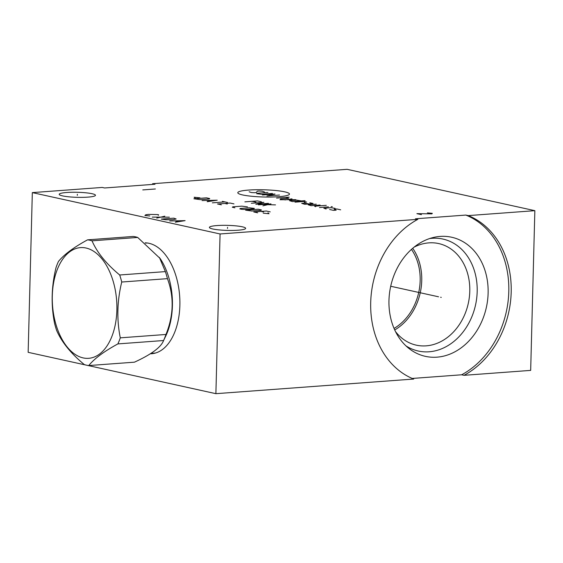 <?xml version="1.0" encoding="UTF-8"?>
<svg xmlns="http://www.w3.org/2000/svg" width="563" height="563" viewBox="0 0 563 563"><rect width="100%" height="100%" fill="white"/><g stroke="black" fill="none" stroke-linecap="round" stroke-linejoin="round"><path stroke-width="0.84" d="M464.039 375.317L530.67 370.391L534.85 210.675L468.226 215.601A86.413 69.404 -77.6 0 1 511.197 292.127A86.413 69.404 -77.6 0 1 464.039 375.317L461.639 374.789L412.229 378.449M534.85 210.675L347.111 169.322L152.58 183.714L154.98 184.242L104.612 187.972L102.213 187.437L32.33 192.609L28.15 352.325L215.889 393.678L413.671 379.047A86.413 69.404 -77.6 0 1 370.7 302.521A86.413 69.404 -77.6 0 1 417.859 219.331L415.452 218.796L465.819 215.073L468.226 215.601M238.079 230.211A18.136 2.526 -178.5 0 1 219.211 229.915A18.136 2.526 -178.5 0 1 209.401 227.41A18.136 2.526 -178.5 0 1 216.98 225.566A18.136 2.526 -178.5 0 1 235.848 225.854A18.136 2.526 -178.5 0 1 245.658 228.36A18.136 2.526 -178.5 0 1 238.079 230.211M32.33 192.609L220.07 233.962L417.859 219.331M87.891 197.127A18.136 2.526 -178.5 0 1 69.024 196.832A18.136 2.526 -178.5 0 1 59.206 194.334A18.136 2.526 -178.5 0 1 66.786 192.483A18.136 2.526 -178.5 0 1 85.653 192.778A18.136 2.526 -178.5 0 1 95.464 195.277A18.136 2.526 -178.5 0 1 87.891 197.127M461.639 374.789A86.413 69.404 102.4 0 0 508.79 291.599A86.413 69.404 102.4 0 0 465.819 215.073M436.965 357.167A60.987 48.981 -77.6 0 1 409.034 348.525A60.987 48.981 -77.6 0 1 390.708 286.257A60.987 48.981 -77.6 0 1 433.496 237.452A60.987 48.981 -77.6 0 1 440.125 236.425A60.987 48.981 102.4 0 1 488.121 293.126A60.987 48.981 102.4 0 1 436.965 357.167M429.625 238.557A57.32 46.039 -77.6 0 1 432.074 238.297A57.32 46.039 102.4 0 1 477.185 291.592A57.32 46.039 102.4 0 1 429.097 351.784A57.32 46.039 -77.6 0 1 405.979 345.893M395.493 331.565A52.014 41.782 -77.6 0 0 416.31 345.161A52.014 41.782 -77.6 0 0 426.149 345.851A52.014 41.782 102.4 0 0 469.331 297.313A52.014 41.782 102.4 0 0 438.69 243.561A52.014 41.782 102.4 0 0 428.844 242.871A52.014 41.782 -77.6 0 0 414.087 247.157M411.462 249.388A50.403 40.48 -77.6 0 1 394.051 328.433M394.726 329.953A52.014 41.782 102.4 0 0 412.714 248.29M145.141 242.843A55.568 32.19 85.8 0 1 179.871 305.428A55.568 32.19 85.8 0 1 152.538 353.634A55.568 32.19 85.8 0 1 150.272 353.775A55.568 32.19 85.8 0 0 151.721 353.719L152.538 353.634M215.889 393.678L220.07 233.962M154.023 184.312A86.413 69.404 102.4 0 0 152.58 183.714M88.75 365.556L134.437 362.178C151.384 354.423 161.095 347.209 163.58 340.531L165.818 335.886A55.181 31.964 -94.2 0 0 160.089 258.452L137.703 237.445A63.119 36.56 -94.2 0 0 135.486 236.84A63.119 36.56 85.8 0 0 133.255 236.46L87.568 239.845C73.711 247.368 63.999 254.582 58.432 261.492A63.119 36.56 -94.2 0 0 56.033 267.559C51.402 286.468 50.916 305.076 54.576 323.373A63.119 36.56 -94.2 0 0 56.624 330.411C61.705 342.107 70.931 353.494 84.302 364.578A63.119 36.56 -94.2 0 0 86.526 365.183A63.119 36.56 -94.2 0 0 88.75 365.556C94.317 358.645 104.035 351.432 117.885 343.909A63.119 36.56 -94.2 0 0 120.285 337.842C116.625 319.545 117.118 300.945 121.742 282.028A63.119 36.56 -94.2 0 0 119.694 274.99C106.323 263.906 97.096 252.52 92.015 240.823A63.119 36.56 -94.2 0 0 89.791 240.218A63.119 36.56 -94.2 0 0 87.568 239.845M117.885 343.909L163.58 340.531A63.119 36.56 -94.2 0 0 165.972 334.464C173.693 315.322 174.178 296.722 167.436 278.65A63.119 36.56 -94.2 0 0 165.381 271.605L159.385 257.411M137.703 237.445L92.015 240.823M83.148 357.906A55.505 32.147 -94.2 0 0 116.879 310.079A55.505 32.147 -94.2 0 0 86.026 248.023A55.505 32.147 -94.2 0 0 52.296 295.849A55.505 32.147 -94.2 0 0 83.148 357.906M165.381 271.605L119.694 274.99M167.436 278.65L121.742 282.028M165.972 334.464L120.285 337.842M227.515 228.409L227.543 227.361M77.321 195.326L77.349 194.284M284.66 191.828A25.87 3.603 1.5 0 0 248.586 190.069A25.87 3.603 1.5 0 0 242.611 194.939A25.87 3.603 1.5 0 0 278.685 196.698A25.87 3.603 1.5 0 0 284.66 191.828M264.448 191.976L262.126 191.202L259.043 191.054L257.242 191.188L256.355 192.574L254.553 192.708L251.471 192.56L249.149 191.786M272.429 193.468L261.633 194.27L256.615 193.693L257.129 193.278L267.925 192.476M262.414 194.967L275.004 194.038L266.918 195.959L279.508 195.03M276.574 198.092L289.164 197.156M280.437 198.936L288.53 198.338L285.568 197.423M280.008 199.731L295.864 199.689M292 198.838L284.941 199.928M301.444 200.921L296.68 200.139L289.488 200.667L292.45 201.582L305.04 200.653M304.323 202.349L306.596 202.054L304.02 201.491L295.026 202.152M309.178 203.947L304.414 203.166L301.719 203.363L304.682 204.278L311.874 203.75L313.028 203.475L309.812 202.764M316.251 204.179L308.151 204.777L311.114 205.699L320.108 205.031M326.28 205.333L314.59 206.199L315.625 206.691M319.481 207.543L328.475 206.874M331.178 206.677L332.29 206.656L331.178 206.677M335.126 208.338L331.009 207.698L323.816 208.233L326.139 209.007M329.608 209.506L333.472 210.358L336.167 210.154L334.105 209.176L336.808 208.972L340.664 209.823M261.338 201.772L257.474 200.921L244.884 201.857M255.94 202.173L252.083 201.322M268.417 203.334L255.827 204.263L263.913 202.342L251.323 203.271M258.403 204.833L270.993 203.897M262.597 204.524L275.497 204.89M267.531 204.721L262.907 205.826M199.985 197.824L194.151 197.24L195.185 198.176M193.904 198.774L200.21 199.633L209.204 198.971L209.718 198.556L206.494 197.845L193.904 198.774M207.205 201.709L217.227 200.21L202.061 200.569M206.515 200.491L209.95 201.251M212.357 202.842L224.947 201.906M222.371 201.343L227.522 202.476M233.962 203.89L230.098 203.046L217.508 203.975L221.372 204.826M227.276 204.01L224.7 203.44M247.481 206.867L241.816 206.149L232.822 206.818L232.315 207.233L234.884 207.803M240.331 208.472L239.824 208.887L241.752 209.316L244.835 209.464L253.829 208.803L254.342 208.38L249.325 207.81L240.331 208.472M245.616 210.168L251.921 211.026L260.915 210.358L261.422 209.943L258.206 209.232L245.616 210.168M270.219 211.878L266.355 211.026L253.765 211.962L257.629 212.814M263.54 211.998L260.965 211.428M263.202 213.159L269.037 213.736L267.995 212.8M155.36 188.985L142.77 189.921M421.413 214.644L416.901 213.651L431.905 213.87L432.314 213.342L427.394 212.877M158.217 215.34L158.625 214.813L157.499 214.559L148.393 214.404L145.803 214.763L144.909 215.495L149.821 215.96M164.825 216.178L156.739 218.099M152.235 217.107L169.329 217.17M173.833 218.162L161.243 219.091L165.67 219.76L172.609 219.739L176.163 218.979L173.833 218.162M175.325 222.195L185.1 220.64L169.688 220.949M175.016 220.893L178.394 221.632M440.639 297.257L441.258 297.391L440.639 297.257M438.542 296.792L390.708 286.257M152.13 353.684A55.568 32.19 85.8 0 1 151.721 353.719M147.26 242.998L145.507 243.125M155.402 353.057L150.87 353.388"/></g></svg>
